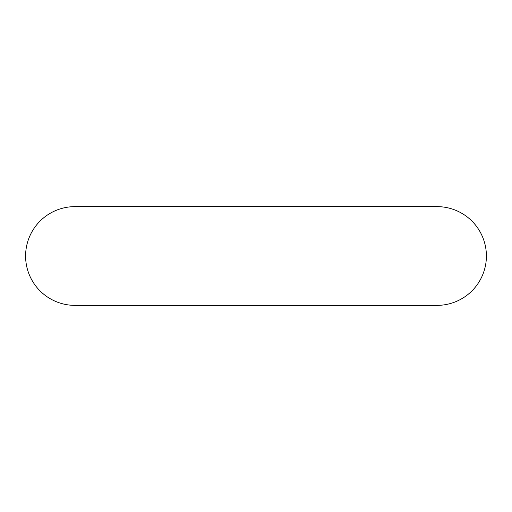 <?xml version="1.0" encoding="UTF-8"?>
<svg xmlns="http://www.w3.org/2000/svg" width="512" height="512" viewBox="0 0 512 512"><rect width="100%" height="100%" fill="white"/><g stroke="black" fill="none" stroke-linecap="round" stroke-linejoin="round"><path stroke-width="0.38" stroke-dasharray="2.56 1.92" d="M74.97 206.63A49.37 49.37 0 0 0 25.6 256A49.37 49.37 0 0 0 74.97 305.37L437.03 305.37A49.37 49.37 0 0 0 486.4 256A49.37 49.37 0 0 0 437.03 206.63L74.97 206.63"/><path stroke-width="0.77" d="M74.97 206.63A49.37 49.37 0 0 0 25.6 256A49.37 49.37 0 0 0 74.97 305.37L437.03 305.37A49.37 49.37 0 0 0 486.4 256A49.37 49.37 0 0 0 437.03 206.63L74.97 206.63"/></g></svg>
